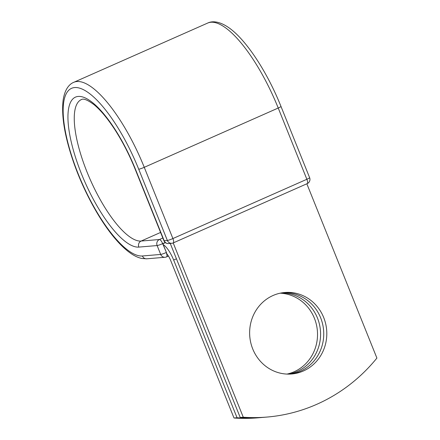 <?xml version="1.0" encoding="UTF-8"?>
<svg xmlns="http://www.w3.org/2000/svg" width="440" height="440" viewBox="0 0 440 440"><rect width="100%" height="100%" fill="white"/><g stroke="black" fill="none" stroke-linecap="round" stroke-linejoin="round"><path stroke-width="0.66" d="M273.048 295.504A40.887 38.572 85.2 0 0 250.795 342.832A40.887 38.572 85.2 0 0 291.654 373.989A40.887 38.572 85.2 0 0 303.386 370.981A40.887 38.572 85.2 0 0 325.639 323.653A40.887 38.572 85.2 0 0 284.779 292.501A40.887 38.572 85.2 0 0 273.048 295.504M290.125 374.083A40.887 38.572 85.2 0 0 300.333 371.239A40.887 38.572 85.2 0 0 322.762 324.704A40.887 38.572 85.2 0 0 283.256 292.661M280.17 293.189A40.887 38.572 -94.8 0 1 316.866 326.854A40.887 38.572 -94.8 0 1 294.118 371.762A40.887 38.572 -94.8 0 1 286.995 374.083M281.683 292.897A40.887 38.572 -94.8 0 1 319.77 325.793A40.887 38.572 -94.8 0 1 297.171 371.503A40.887 38.572 -94.8 0 1 288.536 374.116M260.854 417.577A173.256 163.433 85.2 0 1 237.056 417.742L173.657 260.04A18.018 5.687 -113.9 0 0 163.24 244.607L166.397 252.456A4.62 1.458 66.1 0 1 166.914 253.996A8.778 2.772 -113.9 0 1 170.605 260.298L233.998 418A173.256 163.433 -94.8 0 0 257.802 417.835L260.854 417.577A173.256 163.433 85.2 0 0 262.433 417.434M237.056 417.742L233.998 418M165.402 242.644L162.899 243.755L163.24 244.607M306.84 183.794L376.904 358.083A173.256 163.433 -94.8 0 1 267.069 417.054A173.256 163.433 -94.8 0 1 243.271 417.219L240.213 417.478A173.256 163.433 -94.8 0 0 264.017 417.313L267.069 417.054M170.247 243.419L240.213 417.478M173.206 242.93L243.271 417.219M176.429 258.814L173.657 260.04M165.231 242.512L162.663 243.65L166.397 252.456M166.419 256.927A4.62 4.356 -94.8 0 1 160.694 254.436L157.124 245.553A4.62 4.356 -94.8 0 1 159.418 239.514L162.828 238.007M160.589 232.441L141.119 241.06A4.62 4.356 85.2 0 0 138.826 247.093A81.626 25.762 -113.9 0 1 81.543 174.042A81.626 25.762 -113.9 0 1 78.254 96.432A81.626 25.762 -113.9 0 1 135.537 169.488A4.62 0.473 -21.9 0 1 135.262 169.433L163.9 240.68A4.62 0.473 -21.9 0 0 164.18 240.73L167.36 240.46A4.62 0.473 -21.9 0 0 172.898 238.557L144.26 167.316L278.228 108.031A95.871 30.261 -113.9 0 0 207.724 23.04L73.755 82.319A95.871 30.261 -113.9 0 1 144.26 167.316A4.62 0.473 -21.9 0 1 138.721 169.219A91.251 28.798 -113.9 0 0 74.684 87.549A91.251 28.798 -113.9 0 0 78.359 174.312A91.251 28.798 -113.9 0 0 142.395 255.981L160.694 254.436A4.62 0.473 158.1 0 0 166.232 252.532A4.62 1.458 66.1 0 1 166.573 256.883L168.448 256.058M142.395 255.981A4.62 4.356 85.2 0 0 146.79 258.808L165.094 257.263A4.62 4.62 0 0 0 166.573 256.883M135.262 169.433C129.212 154.479 122.216 140.916 114.279 128.733C107.184 117.986 100.48 110.011 94.166 104.797C87.764 99.996 83.507 98.258 81.389 99.572A77.005 24.305 -113.9 0 0 88.666 175.989A77.005 24.305 -113.9 0 0 141.119 241.06L159.418 239.514A4.62 1.458 66.1 0 1 162.663 243.65A4.62 0.473 158.1 0 1 157.124 245.553L138.826 247.093M138.721 169.219L167.36 240.46A4.62 4.356 85.2 0 0 171.76 243.293A4.62 4.62 0 0 0 173.239 242.913A4.62 1.458 66.1 0 0 172.898 238.557L306.867 179.278L278.228 108.031A4.62 0.473 -21.9 0 0 280.984 106.436C267.064 71.588 245.713 39.044 228.278 27.319C219.302 21.236 212.267 20.818 207.724 23.04M135.537 169.488L164.18 240.73A4.62 4.356 85.2 0 0 168.575 243.562L171.76 243.293M173.239 242.913L307.208 183.629A4.62 1.458 66.1 0 0 306.867 179.278A4.62 0.473 -21.9 0 0 309.628 177.683L280.984 106.436M73.755 82.319C69.003 84.216 64.614 89.749 63.096 100.452C61.292 116.562 64.906 137.506 73.931 163.284C84.2 192.489 100.815 222.569 116.584 240.306C121.462 245.85 126.209 250.212 130.817 253.396C134.607 256.036 138.331 257.736 141.982 258.506L146.79 258.808M163.9 240.68A4.62 4.62 0 0 0 168.575 243.562M307.208 183.629A4.62 4.62 0 0 0 309.628 177.683"/></g></svg>
